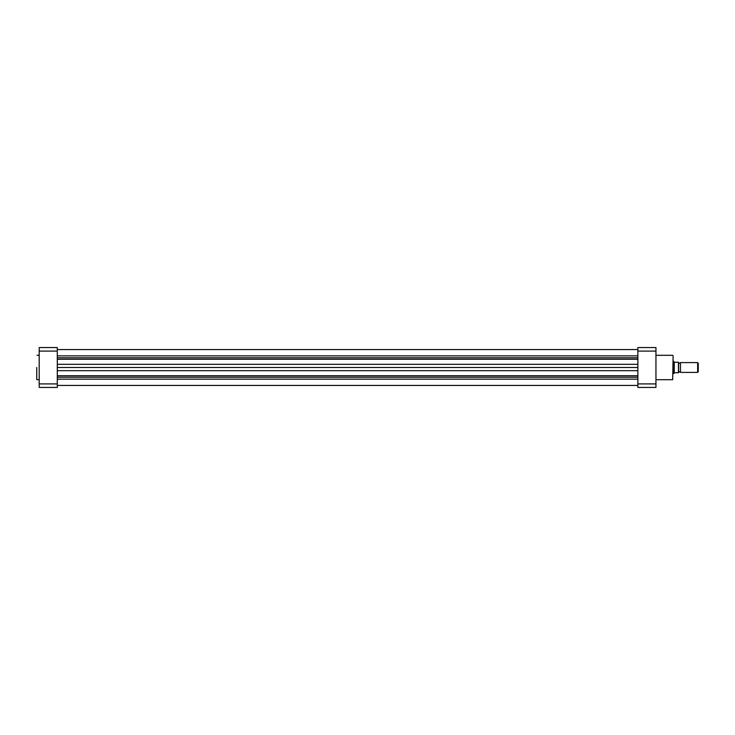<?xml version="1.0" encoding="UTF-8"?>
<svg xmlns="http://www.w3.org/2000/svg" width="735" height="735" viewBox="0 0 735 735"><rect width="100%" height="100%" fill="white"/><g stroke="black" fill="none" stroke-linecap="round" stroke-linejoin="round"><path stroke-width="1.1" d="M680.472 362.594A0.992 0.992 0 0 1 678.635 362.594L678.635 372.406A0.992 0.992 0 0 1 680.472 372.406L697.653 372.406L697.653 362.594L680.472 362.594L680.472 372.406M697.653 362.594L698.25 363.191L698.25 371.809L697.653 372.406M673.113 361.372L673.729 361.372L673.729 373.628L673.113 373.628M678.635 362.291L678.635 372.709M673.729 361.372L674.528 362.291L678.451 362.291L678.451 372.709L674.528 372.709L673.729 373.628M674.261 362.144L674.261 372.856M57.284 367.5L637.861 367.5M36.75 367.5L36.75 379.398M57.284 351.091L57.284 347.572L39.203 347.572L39.203 351.091L57.284 351.091L57.284 383.909L39.203 383.909L39.203 351.091M39.203 383.909L39.203 387.428L57.284 387.428L57.284 383.909M673.113 355.731L672.681 379.701L673.113 355.731M637.861 383.909L637.861 387.428L655.951 387.428L655.951 383.909L637.861 383.909L637.861 351.091L655.951 351.091L655.951 383.909M655.951 351.091L655.951 347.572L637.861 347.572L637.861 351.091M57.284 379.15L637.861 379.15M57.284 377.211L637.861 377.211M57.284 375.741L637.861 375.741M57.284 370.67L637.861 370.67M57.284 364.33L637.861 364.33M57.284 359.259L637.861 359.259M57.284 357.789L637.861 357.789M57.284 355.85L637.861 355.85M57.284 349.566L637.861 349.566L57.284 349.566M57.284 385.434L637.861 385.434M39.203 355.299L37.053 355.299M39.203 379.701L37.053 379.701M655.951 355.299L672.681 355.299M655.951 379.701L672.681 379.701"/></g></svg>
